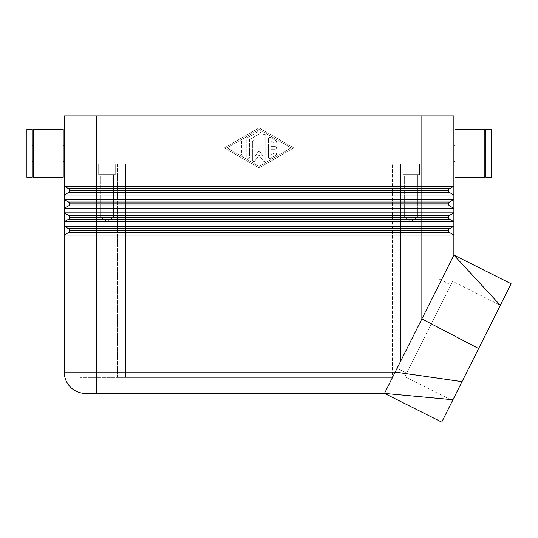<?xml version="1.0" encoding="UTF-8"?>
<svg xmlns="http://www.w3.org/2000/svg" width="538" height="538" viewBox="0 0 538 538"><rect width="100%" height="100%" fill="white"/><g stroke="black" fill="none" stroke-linecap="round" stroke-linejoin="round"><path stroke-width="0.4" stroke-dasharray="2.69 2.02" d="M384.502 393.412L395.208 372.061L384.502 393.412L85.609 393.419A21.352 21.352 0 0 1 64.257 372.067L64.257 235.045L68.528 232.584A2.132 2.132 0 0 0 69.597 230.735A2.132 2.132 0 0 1 68.528 232.584A2.132 2.132 0 0 0 69.597 230.735L69.597 230.533A2.132 2.132 0 0 0 68.528 228.684A2.132 2.132 0 0 1 69.597 230.533A2.132 2.132 0 0 0 68.528 228.684L64.257 226.216L64.257 235.045L453.877 235.045L449.607 232.584L453.877 235.045L453.877 255.059L384.495 393.419L452.949 399.734L452.492 400.649L404.805 376.735L452.653 281.313L500.333 305.228M84.964 115.885L80.27 115.885L80.27 163.915L84.964 163.915L80.27 163.915L80.27 115.885L453.877 115.885L453.877 186.188L449.607 188.65A2.132 2.132 0 0 0 448.826 189.437A2.132 2.132 0 0 1 449.607 188.65L453.877 186.188L64.257 186.188L64.257 115.885L84.964 115.885M448.544 190.499L421.859 190.499L421.859 115.885L437.865 115.885L437.865 163.915L433.177 163.915L437.865 163.915L437.865 115.885L96.282 115.885L96.282 188.65L449.607 188.65A2.132 2.132 0 0 0 448.544 190.499A2.132 2.132 0 0 1 448.826 189.437A2.132 2.132 0 0 0 448.544 190.499L448.544 190.708A2.132 2.132 0 0 0 448.826 191.77A2.132 2.132 0 0 1 448.544 190.708L448.544 190.708A2.132 2.132 0 0 0 449.607 192.557A2.132 2.132 0 0 1 448.826 191.77A2.132 2.132 0 0 0 449.607 192.557L453.877 195.018L453.877 199.531L449.607 201.999A2.132 2.132 0 0 0 448.826 202.779A2.132 2.132 0 0 1 449.607 201.999L453.877 199.531L64.257 199.531L64.257 195.018L453.877 195.018L453.877 186.188L449.607 188.65M394.845 372.72L400.507 361.428L392.505 377.394L392.505 163.915L392.505 377.407L117.634 377.407L392.505 377.407L394.845 372.72M437.999 278.442L437.865 286.915L400.507 361.428L400.507 163.915L394.845 163.915L437.865 163.915L437.865 286.915L437.865 278.381L450.857 284.891L406.6 373.157L397.031 368.362L437.865 286.915L437.865 163.915L400.507 163.915L400.507 361.428L437.865 286.915L397.031 368.362M117.634 163.915L80.27 163.915L117.634 163.915L117.634 377.407L80.27 377.407L117.634 377.407L117.634 163.915M485.901 161.252L485.901 145.24L485.901 161.252M484.839 161.252L484.839 145.24L484.839 161.252M454.946 161.252L454.946 145.24L454.946 161.252M453.877 161.252L453.877 145.24L453.877 161.252M33.302 129.228L33.302 177.258M63.195 129.228L63.195 177.258M32.24 145.24L32.24 161.252L32.24 145.24M33.302 145.24L33.302 161.252L33.302 145.24M26.9 129.228L26.9 177.258M32.24 129.228L32.24 177.258M63.195 145.24L63.195 161.252L63.195 145.24M64.257 161.252L64.257 145.24L64.257 161.252M404.616 217.291L404.616 174.594L417.744 174.594L417.744 217.291L404.616 217.291L417.744 217.291L411.18 221.232L404.616 217.291L404.616 174.594L417.744 174.594L404.616 174.594L417.744 174.594L417.744 217.291L404.616 217.291L417.744 217.291L411.18 221.232L404.616 217.291M402.908 174.594L402.908 163.915L419.452 163.915L419.452 174.594L402.908 174.594L402.908 163.915L419.452 163.915L419.452 174.594L402.908 174.594M100.391 217.291L100.391 174.594L113.525 174.594L113.525 217.291L100.391 217.291L113.525 217.291L106.961 221.232L100.391 217.291L100.391 174.594L113.525 174.594L100.391 174.594L113.525 174.594L113.525 217.291L100.391 217.291L113.525 217.291L106.961 221.232L100.391 217.291M98.683 174.594L98.683 163.915L115.233 163.915L115.233 174.594L98.683 174.594L98.683 163.915L115.233 163.915L115.233 174.594L98.683 174.594M69.315 191.77A2.132 2.132 0 0 0 69.597 190.708L69.597 190.499A2.132 2.132 0 0 0 68.528 188.65A2.132 2.132 0 0 1 69.597 190.499A2.132 2.132 0 0 0 68.528 188.65L64.257 186.188L64.257 195.018L68.528 192.557A2.132 2.132 0 0 0 69.315 191.77A2.132 2.132 0 0 1 68.528 192.557A2.132 2.132 0 0 0 69.597 190.708A2.132 2.132 0 0 1 69.315 191.77M69.315 205.119A2.132 2.132 0 0 0 69.597 204.05L69.597 203.848A2.132 2.132 0 0 0 68.528 201.999L64.257 199.531L64.257 208.361L453.877 208.361L453.877 212.873L449.607 215.341A2.132 2.132 0 0 0 448.826 216.121A2.132 2.132 0 0 1 449.607 215.341L453.877 212.873L64.257 212.873L64.257 208.361L68.528 205.899A2.132 2.132 0 0 0 69.315 205.119A2.132 2.132 0 0 1 68.528 205.899A2.132 2.132 0 0 0 69.597 204.05A2.132 2.132 0 0 1 69.315 205.119M448.544 204.05A2.132 2.132 0 0 0 448.826 205.119A2.132 2.132 0 0 1 448.544 204.05L448.544 203.848A2.132 2.132 0 0 1 449.607 201.999L453.877 199.531L453.877 208.361L449.607 205.899A2.132 2.132 0 0 1 448.544 204.05L448.544 203.848A2.132 2.132 0 0 1 448.826 202.779A2.132 2.132 0 0 0 448.544 203.848L421.859 204.05L421.859 201.999L449.607 201.999M69.315 218.462A2.132 2.132 0 0 0 69.597 217.392L69.597 217.191A2.132 2.132 0 0 0 68.528 215.341L64.257 212.873L64.257 221.703L453.877 221.703L453.877 226.216L449.607 228.684A2.132 2.132 0 0 0 448.826 229.464A2.132 2.132 0 0 1 449.607 228.684L453.877 226.216L64.257 226.216L64.257 221.703L68.528 219.242A2.132 2.132 0 0 0 69.315 218.462A2.132 2.132 0 0 1 68.528 219.242A2.132 2.132 0 0 0 69.597 217.392A2.132 2.132 0 0 1 69.315 218.462M448.544 217.392A2.132 2.132 0 0 0 448.826 218.462A2.132 2.132 0 0 1 448.544 217.392L448.544 217.191A2.132 2.132 0 0 1 449.607 215.341L453.877 212.873L453.877 221.703L449.607 219.242A2.132 2.132 0 0 1 448.544 217.392L448.544 217.191A2.132 2.132 0 0 1 448.826 216.121A2.132 2.132 0 0 0 448.544 217.191L421.859 217.392L421.859 215.341L449.607 215.341M448.544 230.735A2.132 2.132 0 0 0 448.826 231.804A2.132 2.132 0 0 1 448.544 230.735L448.544 230.533A2.132 2.132 0 0 1 449.607 228.684L453.877 226.216L453.877 235.045L449.607 232.584A2.132 2.132 0 0 1 448.544 230.735L448.544 230.533A2.132 2.132 0 0 1 448.826 229.464A2.132 2.132 0 0 0 448.544 230.533L421.859 230.735L421.859 228.684L449.607 228.684M449.607 205.899A2.132 2.132 0 0 1 448.826 205.119A2.132 2.132 0 0 0 449.607 205.899L453.877 208.361L449.607 205.899L421.859 205.899L421.859 204.05L96.282 204.05L96.282 201.999L421.859 201.999L421.859 190.499L96.282 190.499L96.282 188.65L68.528 188.65L64.257 186.188L68.528 188.65M69.315 202.779A2.132 2.132 0 0 1 69.597 203.848A2.132 2.132 0 0 0 68.528 201.999L64.257 199.531L68.528 201.999L96.282 201.999L96.282 190.499L69.597 190.499M449.607 219.242A2.132 2.132 0 0 1 448.826 218.462A2.132 2.132 0 0 0 449.607 219.242L453.877 221.703L449.607 219.242L421.859 219.242L421.859 217.392L96.282 217.392L96.282 215.341L421.859 215.341L421.859 205.899L96.282 205.899L96.282 204.05L69.597 204.05M69.315 216.121A2.132 2.132 0 0 1 69.597 217.191A2.132 2.132 0 0 0 68.528 215.341L64.257 212.873L68.528 215.341L96.282 215.341L96.282 205.899L68.528 205.899L64.257 208.361L68.528 205.899M449.607 232.584A2.132 2.132 0 0 1 448.826 231.804A2.132 2.132 0 0 0 449.607 232.584L421.859 232.584L421.859 230.735L96.282 230.735L96.282 228.684L421.859 228.684L421.859 219.242L96.282 219.242L96.282 217.392L69.597 217.392M406.6 373.157L450.857 284.891M268.408 157.143L268.408 138.669L268.408 157.143A1.332 1.332 0 0 0 270.412 158.293L275.752 155.22A1.332 1.332 0 0 0 276.236 153.397A1.332 1.332 0 0 0 274.414 152.906L271.078 154.83L271.078 149.241L275.079 149.241A1.332 1.332 0 0 0 276.418 147.903A1.332 1.332 0 0 0 275.079 146.571L271.078 146.571L271.078 140.983L274.414 142.906A1.332 1.332 0 0 0 276.236 142.415A1.332 1.332 0 0 0 275.752 140.593L270.412 137.513A1.332 1.332 0 0 0 268.408 138.669A1.332 1.332 0 0 1 270.412 137.513L275.752 140.593A1.332 1.332 0 0 1 276.236 142.415A1.332 1.332 0 0 1 274.414 142.906L271.078 140.983L271.078 146.571L275.079 146.571A1.332 1.332 0 0 1 276.418 147.903A1.332 1.332 0 0 1 275.079 149.241L271.078 149.241L271.078 154.83L274.414 152.906A1.332 1.332 0 0 1 276.236 153.397A1.332 1.332 0 0 1 275.752 155.22L270.412 158.293A1.332 1.332 0 0 1 268.408 157.143M244.124 153.908A1.332 1.332 0 0 1 242.793 155.24A1.332 1.332 0 0 1 241.454 153.908A1.332 1.332 0 0 0 242.793 155.24A1.332 1.332 0 0 0 244.124 153.908L244.124 141.904A1.332 1.332 0 0 0 242.793 140.573A1.332 1.332 0 0 0 241.454 141.904L241.454 153.908L241.454 141.904A1.332 1.332 0 0 1 242.793 140.573A1.332 1.332 0 0 1 244.124 141.904L244.124 153.908M227.049 147.903L259.067 129.429L291.092 147.903L259.067 166.376L227.049 147.903L259.067 129.429L291.092 147.903L259.067 166.376L227.049 147.903M224.38 147.903L259.067 127.889L224.38 147.903L259.067 167.923L293.761 147.903L259.067 127.889L293.761 147.903L259.067 167.923L224.38 147.903M246.794 156.988L246.794 138.824L246.794 156.988A1.332 1.332 0 0 0 248.126 158.32A1.332 1.332 0 0 0 249.464 156.988L249.464 139.598L259.74 133.666A1.332 1.332 0 0 0 260.224 131.844A1.332 1.332 0 0 0 258.401 131.359L247.46 137.667A1.332 1.332 0 0 0 246.794 138.824A1.332 1.332 0 0 1 247.46 137.667L258.401 131.359A1.332 1.332 0 0 1 260.224 131.844A1.332 1.332 0 0 1 259.74 133.666L249.464 139.598L249.464 156.988A1.332 1.332 0 0 1 248.126 158.32A1.332 1.332 0 0 1 246.794 156.988M259.067 150.573L263.075 156.101L259.067 150.573L255.066 156.101L255.066 141.904A1.332 1.332 0 0 0 253.734 140.573A1.332 1.332 0 0 0 252.396 141.904L252.396 160.216A1.332 1.332 0 0 0 254.817 161.003L259.067 155.126L263.324 161.003A1.332 1.332 0 0 0 265.745 160.216L265.745 135.589A1.332 1.332 0 0 0 264.407 134.258A1.332 1.332 0 0 0 263.075 135.589L263.075 156.101L263.075 135.589A1.332 1.332 0 0 1 264.407 134.258A1.332 1.332 0 0 1 265.745 135.589L265.745 160.216A1.332 1.332 0 0 1 263.324 161.003L259.067 155.126L254.817 161.003A1.332 1.332 0 0 1 252.396 160.216L252.396 141.904A1.332 1.332 0 0 1 253.734 140.573A1.332 1.332 0 0 1 255.066 141.904L255.066 156.101L259.067 150.573M96.282 163.915L125.636 163.915L125.636 377.407L125.636 163.915L123.296 163.915L125.636 163.915L125.636 377.407L125.636 163.915L84.964 163.915L96.282 163.915L96.282 115.885L96.282 163.915M392.505 163.915L433.177 163.915L392.505 163.915M452.653 281.313L404.805 376.735M452.492 400.649L441.725 422.115M453.877 255.059L421.859 318.92L453.877 255.073L500.3 305.295L452.949 399.734M511.1 283.755L500.3 305.295M96.282 393.419L96.282 372.067L395.201 372.067L421.859 318.92L421.859 232.584L96.282 232.584L96.282 230.735L69.597 230.735M68.528 228.684L64.257 226.216L68.528 228.684L96.282 228.684L96.282 219.242L68.528 219.242L64.257 221.703L68.528 219.242M64.257 235.045L68.528 232.584L64.257 235.045M64.257 195.018L68.528 192.557L64.257 195.018M453.877 195.018L449.607 192.557L453.877 195.018M115.233 163.915L98.683 163.915L115.233 163.915M419.452 163.915L402.908 163.915L419.452 163.915M491.241 129.228L491.241 177.258M485.901 129.228L485.901 177.258M484.839 129.228L484.839 177.258M454.946 129.228L454.946 177.258M80.27 377.407L80.27 163.915L80.27 377.407M421.859 115.885L421.859 163.915L421.859 115.885L96.282 115.885M85.609 393.419A21.352 21.352 0 0 1 70.512 387.165M449.607 192.557L68.528 192.557M448.544 203.848L69.597 203.848M448.544 217.191L69.597 217.191M68.528 232.584L96.282 232.584L96.282 372.067L64.257 372.067M448.544 230.533L69.597 230.533M421.859 318.92L478.564 348.644M395.208 372.061L462.021 381.637M69.597 190.708L448.544 190.708"/><path stroke-width="0.81" d="M444.502 115.885L421.859 115.885L421.859 186.188L453.877 186.188L453.877 115.885L444.502 115.885M85.609 393.419A21.352 21.352 0 0 1 70.512 387.165A21.352 21.352 0 0 0 85.609 393.419L384.495 393.419L453.877 255.073L453.877 235.045L64.257 235.045L64.257 226.216L453.877 226.216L453.877 235.045L449.607 232.584A2.132 2.132 0 0 1 448.544 230.735L448.544 230.533A2.132 2.132 0 0 1 449.607 228.684L453.877 226.216L453.877 221.703L64.257 221.703L64.257 212.873L453.877 212.873L453.877 221.703L449.607 219.242A2.132 2.132 0 0 1 448.544 217.392L448.544 217.191A2.132 2.132 0 0 1 449.607 215.341L453.877 212.873L453.877 208.361L64.257 208.361L64.257 199.531L453.877 199.531L453.877 208.361L449.607 205.899A2.132 2.132 0 0 1 448.544 204.05L448.544 203.848A2.132 2.132 0 0 1 449.607 201.999L453.877 199.531L453.877 195.018L64.257 195.018L64.257 186.188L421.859 186.188L421.859 190.499L448.544 190.499A2.132 2.132 0 0 1 449.607 188.65L453.877 186.188L453.877 195.018L449.607 192.557A2.132 2.132 0 0 1 448.544 190.708L448.544 190.499M449.607 188.65L96.282 188.65L96.282 115.885L64.257 115.885L64.257 186.188L68.528 188.65A2.132 2.132 0 0 1 69.597 190.499L421.859 190.499L421.859 192.557L449.607 192.557M484.839 177.258L454.946 177.258L454.946 129.228L484.839 129.228L484.839 177.258M485.901 161.252L484.839 161.252M484.839 145.24L485.901 145.24M491.241 177.258L485.901 177.258L485.901 129.228L491.241 129.228L491.241 177.258M454.946 161.252L453.877 161.252M453.877 145.24L454.946 145.24M33.302 177.258L63.195 177.258L63.195 129.228L33.302 129.228L33.302 177.258M32.24 161.252L33.302 161.252M33.302 145.24L32.24 145.24M26.9 177.258L32.24 177.258L32.24 129.228L26.9 129.228L26.9 177.258M63.195 161.252L64.257 161.252M64.257 145.24L63.195 145.24M448.544 190.708L69.597 190.708A2.132 2.132 0 0 1 68.528 192.557L421.859 192.557L421.859 203.848L448.544 203.848M448.544 204.05L69.597 204.05A2.132 2.132 0 0 1 68.528 205.899L449.607 205.899M449.607 201.999L68.528 201.999A2.132 2.132 0 0 1 69.597 203.848L421.859 203.848L421.859 217.191L448.544 217.191M448.544 217.392L69.597 217.392A2.132 2.132 0 0 1 68.528 219.242L449.607 219.242M449.607 215.341L68.528 215.341A2.132 2.132 0 0 1 69.597 217.191L421.859 217.191L421.859 230.533L448.544 230.533M448.544 230.735L69.597 230.735A2.132 2.132 0 0 1 68.528 232.584L449.607 232.584M449.607 228.684L68.528 228.684A2.132 2.132 0 0 1 69.597 230.533L421.859 230.533L421.859 318.92L395.201 372.067L64.257 372.067L64.257 235.045L68.528 232.584M453.877 255.073L500.3 305.295L452.949 399.734L511.1 283.755L453.877 255.059M452.949 399.734L384.502 393.412L441.725 422.115L500.3 305.295M68.528 219.242L64.257 221.703L64.257 226.216L68.528 228.684M68.528 205.899L64.257 208.361L64.257 212.873L68.528 215.341A2.132 2.132 0 0 1 69.315 216.121M68.528 192.557L64.257 195.018L64.257 199.531L68.528 201.999A2.132 2.132 0 0 1 69.315 202.779M70.512 387.165A21.352 21.352 0 0 1 64.257 372.067A21.352 21.352 0 0 0 70.512 387.165M96.282 115.885L421.859 115.885M96.282 393.419L96.282 188.65L68.528 188.65M421.859 318.92L478.618 348.543M395.208 372.061L462.021 381.637"/></g></svg>
